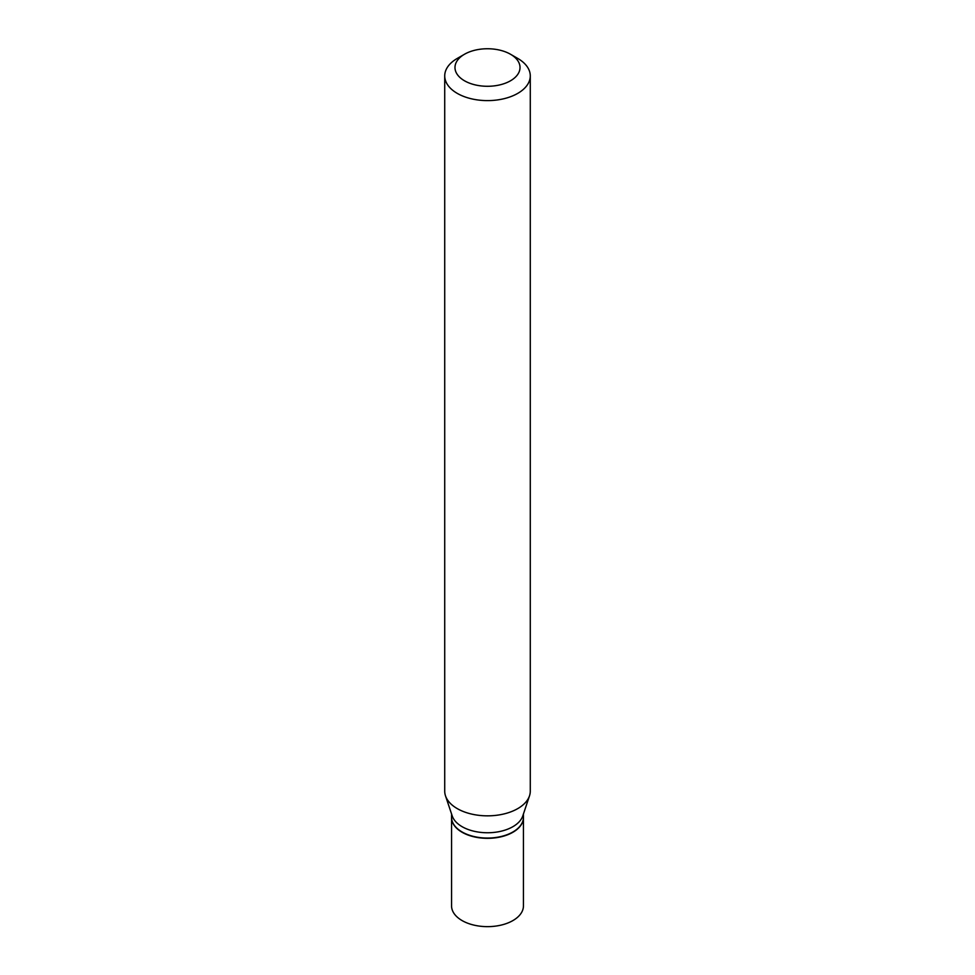 <?xml version="1.0" encoding="UTF-8"?>
<svg xmlns="http://www.w3.org/2000/svg" width="975" height="975" viewBox="0 0 975 975"><rect width="100%" height="100%" fill="white"/><g stroke="black" fill="none" stroke-linecap="round" stroke-linejoin="round"><path stroke-width="1.46" d="M451.559 817.452A35.941 20.743 0 0 0 451.559 817.586L451.559 905.897A35.941 20.743 0 0 0 462.089 920.571A35.941 20.743 0 0 0 501.247 925.068A35.941 20.743 0 0 0 523.441 905.897L523.441 817.586A35.941 20.743 0 0 0 523.441 817.452M451.559 817.586A35.941 20.743 0 0 0 462.089 832.26A35.941 20.743 0 0 0 501.247 836.757A35.941 20.743 0 0 0 523.441 817.586M512.789 832.053A35.6 20.548 0 0 1 512.667 832.126A35.6 20.548 0 0 1 462.333 832.126L462.089 831.98A35.941 20.743 0 0 0 512.911 831.98A35.941 20.743 0 0 0 523.441 817.306L523.441 813.991M464.502 54.247L457.251 58.439A42.778 24.704 0 0 0 444.722 75.904L444.722 791.139A42.778 24.704 0 0 0 445.49 795.819L452.217 815.929A35.941 20.743 0 0 0 462.089 826.678A35.941 20.743 0 0 0 498.03 831.846A35.941 20.743 0 0 0 522.783 815.929L529.51 795.819A42.778 24.704 0 0 0 530.278 791.139L530.278 75.904A42.778 24.704 0 0 0 517.749 58.439L510.486 54.247A32.516 18.769 0 0 0 510.486 54.247A32.516 18.769 0 0 0 464.502 54.247A32.516 18.769 0 0 0 464.514 80.791A32.516 18.769 0 0 0 510.486 80.791A32.516 18.769 0 0 0 510.498 54.247L517.749 58.439M444.722 75.904A42.778 24.704 0 0 0 457.251 93.368A42.778 24.704 0 0 0 503.868 98.731A42.778 24.704 0 0 0 530.278 75.904M445.49 795.819A42.778 24.704 0 0 0 457.251 808.604A42.778 24.704 0 0 0 500.041 814.759A42.778 24.704 0 0 0 529.51 795.819M451.559 813.991L451.559 817.306A35.941 20.743 0 0 0 462.089 831.98L462.333 832.126"/></g></svg>
